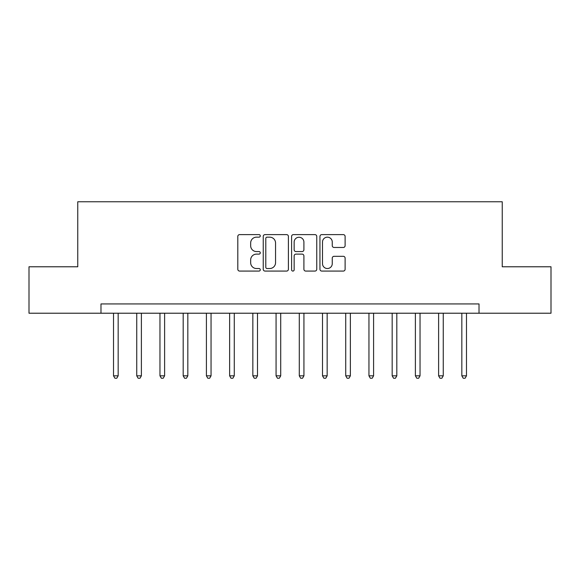 <?xml version="1.0" encoding="UTF-8"?>
<svg xmlns="http://www.w3.org/2000/svg" width="580" height="580" viewBox="0 0 580 580"><rect width="100%" height="100%" fill="white"/><g stroke="black" fill="none" stroke-linecap="round" stroke-linejoin="round"><path stroke-width="0.87" d="M260.275 235.886A1.276 1.276 0 0 0 258.999 234.61L239.627 234.61A1.827 1.827 0 0 0 237.807 236.437L237.807 269.258A1.827 1.827 0 0 0 239.627 271.077L258.999 271.077A1.276 1.276 0 0 0 260.275 269.801A1.276 1.276 0 0 0 258.999 268.525L256.498 268.525A5.836 5.836 0 0 1 250.661 262.696L250.661 259.956A5.836 5.836 0 0 1 256.498 254.12L258.999 254.12A1.276 1.276 0 0 0 260.275 252.844A1.276 1.276 0 0 0 258.999 251.568L256.498 251.568A5.836 5.836 0 0 1 250.661 245.739L250.661 242.998A5.836 5.836 0 0 1 256.498 237.169L258.999 237.169A1.276 1.276 0 0 0 260.275 235.886M343.287 247.471A1.827 1.827 0 0 0 345.114 245.644L345.114 236.437A1.827 1.827 0 0 0 343.287 234.61L321.769 234.61A1.827 1.827 0 0 0 319.95 236.437L319.95 269.258A1.827 1.827 0 0 0 321.769 271.077L343.287 271.077A1.827 1.827 0 0 0 345.114 269.258L345.114 258.136A1.827 1.827 0 0 0 343.287 256.309L334.08 256.309A1.827 1.827 0 0 0 332.26 258.136L332.26 263.654A4.879 4.879 0 0 1 327.381 268.525A4.879 4.879 0 0 1 322.502 263.654L322.502 242.041A4.879 4.879 0 0 1 327.381 237.169A4.879 4.879 0 0 1 332.26 242.041L332.26 245.644A1.827 1.827 0 0 0 334.08 247.471L343.287 247.471M100.985 313.222L29 313.222L29 266.778L77.764 266.778L77.764 201.76L502.236 201.76L502.236 266.778L551 266.778L551 313.222L479.015 313.222L479.015 303.935L100.985 303.935L100.985 313.222L479.015 313.222M288.405 236.437A1.827 1.827 0 0 0 286.578 234.61L265.067 234.61A1.827 1.827 0 0 0 263.24 236.437L263.24 269.258A1.827 1.827 0 0 0 265.067 271.077L286.578 271.077A1.827 1.827 0 0 0 288.405 269.258L288.405 236.437M293.422 234.61L314.933 234.61A1.827 1.827 0 0 1 316.76 236.437L316.76 269.258A1.827 1.827 0 0 1 314.933 271.077L305.725 271.077A1.827 1.827 0 0 1 303.906 269.258L303.906 255.947A1.827 1.827 0 0 0 302.079 254.12L295.974 254.12A1.827 1.827 0 0 0 294.147 255.947L294.147 269.801A1.276 1.276 0 0 1 292.871 271.077A1.276 1.276 0 0 1 291.595 269.801L291.595 236.437A1.827 1.827 0 0 1 293.422 234.61M267.068 237.169A1.276 1.276 0 0 0 265.792 238.445L265.792 267.25A1.276 1.276 0 0 0 267.068 268.525L269.714 268.525A5.836 5.836 0 0 0 275.551 262.696L275.551 242.998A5.836 5.836 0 0 0 269.714 237.169L267.068 237.169M303.906 242.136A4.879 4.879 0 0 0 299.026 237.256A4.879 4.879 0 0 0 294.147 242.136L294.147 249.748A1.827 1.827 0 0 0 295.974 251.568L302.079 251.568A1.827 1.827 0 0 0 303.906 249.748L303.906 242.136M113.521 313.222L113.521 375.825L118.168 375.825L118.168 313.222M118.168 375.825L116.776 378.24L114.92 378.24L113.521 375.825M136.742 313.222L136.742 375.825L141.389 375.825L141.389 313.222M141.389 375.825L139.998 378.24L138.134 378.24L136.742 375.825M159.964 313.222L159.964 375.825L164.611 375.825L164.611 313.222M164.611 375.825L163.212 378.24L161.356 378.24L159.964 375.825M183.186 313.222L183.186 375.825L187.826 375.825L187.826 313.222M187.826 375.825L186.434 378.24L184.578 378.24L183.186 375.825M206.407 313.222L206.407 375.825L211.048 375.825L211.048 313.222M211.048 375.825L209.655 378.24L207.799 378.24L206.407 375.825M229.629 313.222L229.629 375.825L234.269 375.825L234.269 313.222M234.269 375.825L232.877 378.24L231.021 378.24L229.629 375.825M252.844 313.222L252.844 375.825L257.491 375.825L257.491 313.222M257.491 375.825L256.099 378.24L254.243 378.24L252.844 375.825M276.065 313.222L276.065 375.825L280.713 375.825L280.713 313.222M280.713 375.825L279.321 378.24L277.457 378.24L276.065 375.825M299.287 313.222L299.287 375.825L303.935 375.825L303.935 313.222M303.935 375.825L302.543 378.24L300.679 378.24L299.287 375.825M322.509 313.222L322.509 375.825L327.156 375.825L327.156 313.222M327.156 375.825L325.757 378.24L323.901 378.24L322.509 375.825M345.731 313.222L345.731 375.825L350.371 375.825L350.371 313.222M350.371 375.825L348.979 378.24L347.123 378.24L345.731 375.825M368.952 313.222L368.952 375.825L373.592 375.825L373.592 313.222M373.592 375.825L372.2 378.24L370.344 378.24L368.952 375.825M392.174 313.222L392.174 375.825L396.814 375.825L396.814 313.222M396.814 375.825L395.422 378.24L393.566 378.24L392.174 375.825M415.389 313.222L415.389 375.825L420.036 375.825L420.036 313.222M420.036 375.825L418.644 378.24L416.788 378.24L415.389 375.825M438.611 313.222L438.611 375.825L443.258 375.825L443.258 313.222M443.258 375.825L441.866 378.24L440.002 378.24L438.611 375.825M461.832 313.222L461.832 375.825L466.479 375.825L466.479 313.222M466.479 375.825L465.08 378.24L463.224 378.24L461.832 375.825"/></g></svg>
